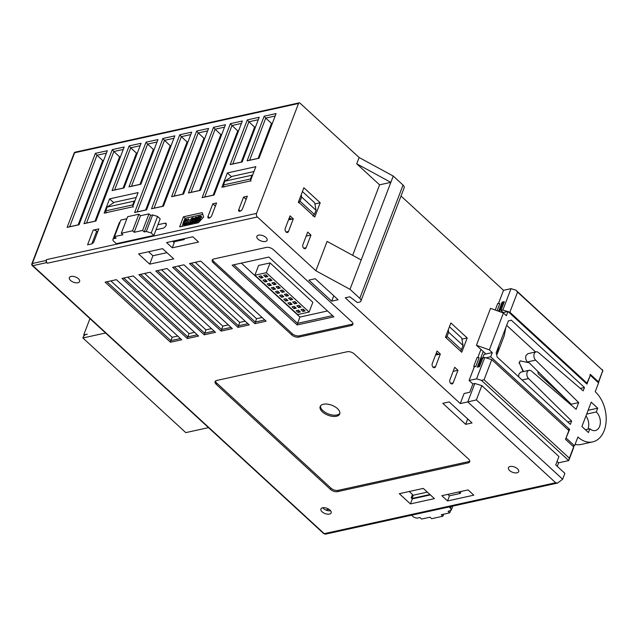 <?xml version="1.0" encoding="UTF-8"?>
<svg xmlns="http://www.w3.org/2000/svg" width="637" height="637" viewBox="0 0 637 637"><rect width="100%" height="100%" fill="white"/><g stroke="black" fill="none" stroke-linecap="round" stroke-linejoin="round"><path stroke-width="0.96" d="M440.326 354.053L435.525 366.641A2.612 1.776 -102.4 0 1 434.45 367.692A2.612 1.776 -102.4 0 1 433.088 367.238A2.612 1.776 -102.4 0 1 432.26 363.631L437.062 351.051L440.326 354.053L436.576 354.881L437.046 353.662M528.192 362.572L527.468 362.039C525.788 360.168 525.286 358.01 525.963 355.565L527.898 353.67L536.147 351.855A4.706 3.193 -102.4 0 1 538.488 352.579L583.181 390.839L584.463 387.479L580.323 388.395M293.315 218.857L288.513 231.438A2.612 1.776 -102.4 0 1 287.438 232.489A2.612 1.776 -102.4 0 1 286.077 232.035A2.612 1.776 -102.4 0 1 285.249 228.436L290.05 215.847L293.315 218.857L289.564 219.677L290.034 218.459M105.575 332.992L82.89 337.984L83.535 336.312L85.135 334.799L87.277 334.138L83.718 334.919L89.944 318.619M265.565 277.095L263.607 275.295L265.852 274.794L267.819 276.601L265.565 277.095L266.29 275.2M260.804 278.146L258.845 276.339L261.09 275.845L263.049 277.644L260.804 278.146L261.528 276.243M264.952 281.96L262.993 280.153L265.239 279.659L267.206 281.466L264.952 281.96L265.677 280.057M269.714 280.909L267.755 279.11L270.008 278.616L271.967 280.415L269.714 280.909L270.438 279.014M273.862 284.723L271.903 282.924L274.157 282.43L276.116 284.229L273.862 284.723L274.587 282.828M269.101 285.774L267.142 283.975L269.387 283.473L271.354 285.28L269.101 285.774L269.825 283.879M273.249 289.588L271.29 287.789L273.536 287.295L275.502 289.094L273.249 289.588L273.974 287.693M278.011 288.545L276.052 286.738L278.305 286.244L280.264 288.043L278.011 288.545L278.735 286.642M303.634 309.534L302.909 311.437L300.943 309.63L303.196 309.136L305.155 310.944L302.909 311.437M298.872 310.585L298.14 312.48L296.181 310.681L298.435 310.187L300.393 311.987L298.14 312.48M294.716 306.771L293.991 308.666L292.033 306.867L294.286 306.373L296.245 308.173L293.991 308.666M299.486 305.72L298.761 307.623L296.794 305.816L299.048 305.322L301.006 307.122L298.761 307.623M295.337 301.906L294.613 303.801L292.646 302.002L294.899 301.508L296.858 303.308L294.613 303.801M290.568 302.957L289.843 304.852L287.884 303.053L290.138 302.551L292.096 304.359L289.843 304.852M286.419 299.135L285.695 301.038L283.736 299.231L285.989 298.737L287.948 300.545L285.695 301.038M291.181 298.092L290.456 299.987L288.497 298.188L290.751 297.694L292.709 299.494L290.456 299.987M282.884 290.456L282.159 292.359L280.2 290.552L282.454 290.058L284.413 291.865L282.159 292.359M287.032 294.278L286.308 296.173L284.349 294.374L286.602 293.872L288.561 295.679L286.308 296.173M278.122 291.507L277.398 293.402L275.439 291.603L277.692 291.109L279.651 292.909L277.398 293.402M282.271 295.321L281.546 297.224L279.587 295.417L281.841 294.923L283.799 296.723L281.546 297.224M84.188 335.357L83.718 334.919M82.89 337.984L185.797 432.627L208.482 427.634M266.322 272.7L309.12 312.058L297.678 314.574L254.88 275.224L266.322 272.7L270.056 262.93L258.614 265.446L254.88 275.224M191.339 222.106L192.931 219.502M148.954 213.873L142.624 230.443L144.257 231.94L146.319 231.486L151.232 233.015L153.851 235.419L160.174 218.849L157.562 216.445L152.649 214.916L150.587 215.378L148.954 213.873L140.514 215.728L134.184 232.298L132.552 230.793L138.882 214.223L127.631 216.699L121.301 233.269L122.933 234.774L114.501 236.63L116.133 238.134L114.071 238.588A3.655 1.871 -159.1 0 0 112.94 239.385A3.655 1.871 -159.1 0 0 113.728 241.272L116.34 243.676L153.851 235.419M449.093 506.941L450.486 508.222L451.275 510.102L448.09 511.36L449.722 512.857L441.282 514.72L442.914 516.217L431.663 518.693L430.031 517.196L421.59 519.051L419.958 517.547L417.896 518A3.655 1.871 20.9 0 1 412.983 516.48L411.59 515.198M309.12 312.058L312.847 302.288L270.056 262.93M192.7 219.622L191.713 218.714L192.971 219.383M192.055 218.547L193.075 218.802M192.661 218.411L193.091 218.905L192.143 221.373L190.407 222.257M190.224 222.09L190.71 222.273M190.2 221.795L190.288 221.389L191.148 222.178M190.288 221.389L190.901 219.781L191.88 220.681M190.901 219.781L191.14 219.335L192.119 220.235M191.14 219.335L191.411 218.985L192.39 219.884M241.327 263.121L299.955 317.043L327.506 310.975M196.156 221.668L198.075 216.628L200.782 216.039L200.536 216.676L198.282 217.177L197.749 218.563L199.7 218.141L199.461 218.778L197.51 219.208L196.849 220.92L199.102 220.426L198.855 221.071L196.156 221.668L197.136 222.568L198.879 222.186M196.292 217.711L195.392 217.91L194.755 219.032L196.085 219.327L196.005 220.617L194.85 221.851L193.497 222.154L193.314 221.015L194.675 221.405L195.718 220.291L194.365 219.701L194.715 218.053L195.901 217.106L196.793 217.305L196.801 217.989L196.292 217.711M193.234 217.79L193.576 218.698L192.557 221.381L191.395 222.616L190.049 222.91L189.707 222.002L190.726 219.327L191.888 218.093L193.234 217.79M186.577 223.181L188.823 222.687L188.584 223.332L185.877 223.929L188.249 218.794L186.577 223.181M185.025 223.818L183.552 224.439L182.867 223.905L183.902 220.832L185.064 219.59L186.49 219.279L186.84 219.789L186.259 220.41L185.908 219.9L184.889 220.219L184.069 221.286L183.544 223.754L185.773 222.775L185.025 223.818L186.012 224.718L185.63 225.004L184.642 224.097M250.954 181.163L250.452 178.997L251.894 175.223L224.893 181.171L223.452 184.945L223.953 187.103M246.105 199.373L245.197 198.537L246.352 198.744M144.257 231.94L150.587 215.378M105.686 210.863L132.687 204.915L134.128 201.141L107.127 207.089L105.686 210.863L106.188 213.021M132.687 204.915L133.189 207.081M320.499 405.92A10.455 5.343 -159.1 0 0 322.919 410.634A10.455 5.343 -159.1 0 0 332.387 415.021A10.455 5.343 -159.1 0 0 339.863 413.317M299.955 317.043L297.559 323.333L233.867 264.761M332.562 315.626L297.559 323.333L297.137 324.934L232.123 265.151L268.878 257.061L333.892 316.844L297.137 324.934M312.815 215.959L314.423 214.454L316.024 210.258L301.643 197.04L300.043 201.236L298.442 202.741M197.51 219.208L198.489 220.107L198.298 220.601M199.851 221.119L199.102 220.426M199.421 221.588L198.855 221.071M200.536 216.676L201.515 217.583L201.762 216.938L200.782 216.039M201.515 217.583L199.262 218.077L198.282 217.177M199.461 218.778L200.44 219.677L200.679 219.04L199.7 218.141M200.44 219.677L198.489 220.107M196.849 217.687L197.462 218.244M197.366 218.507L196.801 217.989M197.215 218.881L196.355 218.093M196.905 218.595L195.655 217.75M196.642 218.65L195.392 217.91M196.371 218.81L195.089 218.173M195.591 219.16L194.89 218.507M195.32 219.2L194.803 218.722M196.801 219.98L196.085 219.327M196.729 220.155L196.228 219.685M196.618 220.458L196.212 220.083M196.411 220.991L196.005 220.617M196.204 221.549L195.694 221.079M196.594 222.066L196.212 222.472L195.233 221.572M196.212 222.472L195.83 222.759L194.85 221.851M195.83 222.759L194.428 222.042M195.408 222.942L193.831 222.178M194.811 223.077L193.497 222.154M194.365 221.469L193.759 220.92M195.71 220.179L195.288 219.797M195.607 220.593L194.842 219.892M197.581 217.942L196.61 217.05M197.55 218.005L196.793 217.305M194.373 218.786L193.457 217.942M194.309 218.961L193.592 218.308M194.237 219.303L193.576 218.698M194.5 219.829L193.449 219.216M193.266 221.222L192.836 220.824M194.428 220.123L194.03 221.166M193.568 222.217L192.557 221.381M193.537 222.281L193.226 222.743L192.239 221.835M193.226 222.743L192.756 223.237L191.777 222.337M192.756 223.237L192.374 223.515L191.395 222.616M192.374 223.515L190.981 222.807M191.96 223.706L190.383 222.934M191.363 223.834L190.049 222.91M191.028 223.81L189.826 222.759M188.584 223.332L189.563 224.232L186.864 224.829L185.877 223.929M188.019 222.862L189.229 219.693L188.249 218.794M189.563 224.232L189.81 223.587L188.823 222.687M186.179 223.149L185.773 222.775M185.948 223.746L185.494 223.324M185.63 225.004L184.228 224.288M185.208 225.187L184.539 225.339L183.552 224.439M184.539 225.339L183.217 224.415M184.204 225.315L183.002 224.264M187.366 220.036L186.705 219.431M187.302 220.211L186.84 219.789M187.119 220.681L186.713 220.306M186.975 221.063L186.259 220.41M186.729 220.832L185.232 220.044M186.211 220.951L184.889 220.219M185.869 221.119L184.587 220.482M185.566 221.381L185.295 221.74L184.308 220.84M185.295 221.74L185.056 222.186L184.069 221.286M184.324 223.683L183.456 222.886M185.056 222.186L184.499 223.635M183.886 223.778L183.368 223.3M79.076 224.67L69.672 226.74L96.983 155.221L102.7 160.564L78.136 224.877M102.7 160.564L103.64 160.357M95.956 220.959L86.552 223.03L113.864 151.51L119.573 156.845L95.017 221.166M119.573 156.845L120.512 156.638M124.048 187.883L114.636 189.953L130.736 147.792L136.453 153.135L123.108 188.082M136.453 153.135L137.393 152.928M140.92 184.165L131.517 186.235L147.617 144.081L153.334 149.416L139.981 184.372M153.334 149.416L154.265 149.209M146.582 209.812L137.178 211.882L164.489 140.363L170.206 145.706L145.65 210.019M170.206 145.706L171.146 145.499M163.462 206.101L154.058 208.172L181.37 136.652L187.087 141.987L162.523 206.308M187.087 141.987L188.026 141.78M183.544 193.998L174.14 196.069L198.242 132.934L203.959 138.277L182.604 194.205M203.959 138.277L204.899 138.07M200.424 190.28L191.012 192.35L215.123 129.223L220.84 134.558L199.485 190.487M220.84 134.558L221.78 134.351M214.096 194.954L204.692 197.024L232.003 125.505L237.72 130.848L213.156 195.161M237.72 130.848L238.652 130.641M242.187 161.878L232.776 163.948L248.876 121.794L254.593 127.129L241.248 162.085M254.593 127.129L255.533 126.922M259.06 158.167L249.656 160.237L265.756 118.076L271.473 123.419L258.12 158.374M271.473 123.419L272.405 123.212M140.514 215.728L138.882 214.223M126.851 218.738L120.823 220.06L114.501 236.63M93.169 230.14L87.564 244.823L91.314 243.995A2.612 1.378 132.6 0 0 93.989 241.487L98.799 228.898L93.169 230.14A2.612 1.338 -159.1 0 1 96.681 231.223L97.588 232.059M134.128 201.141L135.052 200.52M325.81 509.998L328.971 509.297M476.436 345.278L485.904 353.997L492.282 352.587L489.343 349.888L476.436 345.278L490.53 308.364L503.437 312.974L489.343 349.888M586.104 383.323L586.972 383.132L590.308 375.289L586.94 384.095L507.984 311.477L506.383 315.673L503.437 312.974M567.663 421.917L571.644 421.041L570.362 424.393L497.186 357.094L496.183 352.779L498.747 346.066L497.218 354.061L496.279 353.201M497.218 354.061L504.265 335.611L505.794 327.609L508.358 320.897L511.28 320.18L584.463 387.479M485.959 357.827L490.681 356.784L569.645 429.402L568.021 429.76M507.984 311.477L502.585 312.663M460.36 350.931A1.569 0.828 -47.4 0 0 461.435 349.657L463.035 345.461L448.663 332.243L447.055 336.44A1.569 0.828 132.6 0 1 445.98 337.714M450.51 510.794L449.722 512.857M443.694 514.186L442.914 516.217M589.886 428.749L588.445 432.523L581.915 426.519L591.208 402.186L597.737 408.198L596.296 411.972A10.455 7.087 -102.4 0 1 599.624 426.368A10.455 7.087 -102.4 0 1 595.34 430.564A10.455 7.087 -102.4 0 1 589.886 428.749L585.411 429.736M588.102 410.316L597.737 408.198M586.661 414.09L596.296 411.972M337.443 408.596A10.455 5.343 20.9 0 1 339.704 413.97A10.455 5.343 20.9 0 1 332.514 416.367A10.455 5.343 20.9 0 1 322.441 411.9A10.455 5.343 20.9 0 1 320.18 406.517A10.455 5.343 20.9 0 1 323.405 404.24A10.455 5.343 20.9 0 1 337.443 408.596M173.32 241.956L184.204 239.56L184.571 238.604M195.248 262.317L256.56 318.707L262.086 317.489M178.368 266.027L239.687 322.418L245.213 321.199M161.495 269.746L222.807 326.136L228.333 324.918M144.615 273.456L205.926 329.847L211.46 328.628M127.734 277.175L189.054 333.565L194.58 332.347M110.862 280.885L172.173 337.276L177.699 336.057M412.457 498.843L412.043 498.46L413.286 495.212L427.347 492.122M412.043 498.46L429.959 494.519M413.142 495.594L412.322 494.838M288.967 218.698L290.464 218.364L291.443 219.263M243.565 197.04L238.764 209.621A2.612 1.378 132.6 0 0 238.867 211.134A2.612 1.378 132.6 0 0 240.754 210.903A2.612 1.378 132.6 0 0 242.514 208.793L247.315 196.212L243.565 197.04L245.197 198.537M202.797 214.406L185.096 218.3L184.364 220.211M182.907 224.017L182.023 226.334M95.391 153.342L107.319 150.714L79.044 224.757L67.124 227.377L95.391 153.342L96.983 155.221L106.387 153.151M112.271 149.623L124.191 147.004L95.924 221.039L83.996 223.667L112.271 149.623L113.864 151.51L123.267 149.44M129.144 145.913L141.072 143.285L124.016 187.963L112.088 190.582L129.144 145.913L130.736 147.792L140.14 145.722M146.024 142.194L157.952 139.575L140.888 184.244L128.969 186.872L146.024 142.194L147.617 144.081L157.02 142.011M162.905 138.484L174.825 135.856L146.558 209.899L134.63 212.519L162.905 138.484L164.489 140.363L173.893 138.293M179.777 134.765L191.705 132.146L163.43 206.181L151.51 208.809L179.777 134.765L181.37 136.652L190.774 134.582M196.658 131.055L208.578 128.427L183.512 194.078L171.592 196.698L196.658 131.055L198.242 132.934L207.654 130.864M213.53 127.336L225.458 124.717L200.392 190.359L188.464 192.987L213.53 127.336L215.123 129.223L224.527 127.153M230.411 123.626L242.339 120.998L214.064 195.041L202.136 197.661L230.411 123.626L232.003 125.505L241.407 123.435M247.291 119.915L259.211 117.288L242.156 161.957L230.228 164.585L247.291 119.915L248.876 121.794L258.28 119.724M264.164 116.197L276.092 113.569L259.028 158.247L247.108 160.866L264.164 116.197L265.756 118.076L275.16 116.006M224.893 181.171L232.019 176.385L253.988 171.544M252.817 174.602L251.894 175.223M209.629 217.878L208.004 216.389A2.612 1.378 132.6 0 0 208.116 217.902A2.612 1.378 132.6 0 0 210.003 217.671A2.612 1.378 132.6 0 0 211.755 215.569L216.564 202.98L212.814 203.808L215.354 206.141M157.936 224.718L164.872 223.197A3.137 1.656 132.6 0 1 166.034 223.404A3.137 1.656 132.6 0 1 166.161 225.219A3.137 1.656 132.6 0 1 162.953 228.229L156.009 229.758M120.035 222.122A3.655 1.871 -159.1 0 0 119.262 222.815L112.94 239.385M142.624 230.443L134.184 232.298M132.552 230.793L121.301 233.269M107.127 207.089L114.254 202.303L136.222 197.47M537.867 371.387L538.209 373.76L568.594 401.7L568.268 402.56M523.479 371.554L519.378 362.963L520.182 360.868L529.116 362.764M578.691 402.584L535.606 360.12L528.105 361.776L571.19 404.232L578.691 402.584L576.127 409.296L531.441 371.037A4.706 3.193 -102.4 0 0 529.1 370.312A4.706 3.193 -102.4 0 0 526.847 373.736A4.706 3.193 -102.4 0 0 528.559 378.577L571.644 421.041M501.797 312.385L502.123 311.517M490.681 356.784L492.282 352.587M569.645 429.402L565.903 438.296L568.865 430.532L491.764 359.626L484.749 357.453L476.58 378.84L469.079 380.496L474.286 366.864L475.775 366.53L479.135 357.723L477.097 357.54L473.729 366.347L475.775 366.53M590.308 375.289L598.573 382.893L595.213 391.699A28.219 19.134 -102.4 0 1 604.202 430.572A28.219 19.134 -102.4 0 1 592.625 441.911A28.219 19.134 -102.4 0 1 577.91 437.006L574.542 445.812L566.277 438.208M505.794 327.609L498.747 346.066M535.606 360.12A4.706 3.193 -102.4 0 1 533.894 355.279A4.706 3.193 -102.4 0 1 536.147 351.855M435.979 353.893L437.476 353.567L438.455 354.467M481.835 385.64L476.388 399.901L562.638 479.215L564.884 473.347L555.735 464.93L558.936 456.538L481.835 385.64L474.82 383.458L472.941 383.872L469.74 392.257L464.11 393.499L460.272 403.563L467.773 401.915L474.82 383.458M575.076 444.427A28.219 19.134 77.6 0 0 581 444.467L592.625 441.911M585.952 415.953A10.455 7.087 -102.4 0 1 587.999 428.932A10.455 7.087 -102.4 0 1 587.895 429.187M572.926 446.171L574.542 445.812M557.256 466.332L558.593 462.812L568.722 460.591L573.523 448.002L573.674 446.856L565.505 439.339L565.903 438.296M589.934 375.368L590.332 374.325L598.501 381.834L602.825 370.503L598.438 382.765M215.481 381.037A5.223 2.675 -159.1 0 0 216.691 383.044L331.041 488.197A5.223 2.675 -159.1 0 0 338.056 490.379L468.569 461.65A5.223 2.675 -159.1 0 0 469.788 461.077M331.726 301.166L308.857 280.129L315.227 278.727L338.096 299.756L331.726 301.166L333.772 295.783M465.671 424.346L442.803 403.317L449.173 401.915L472.041 422.944L465.671 424.346L467.717 418.971M184.204 239.56L183.432 238.851M148.548 251.742L152.912 255.755L166.966 252.666M172.547 241.248L174.22 242.785L172.293 247.817L198.553 242.044L192.836 236.781L166.576 242.562L172.293 247.817M458.68 491.979L460.264 493.436L449.372 495.833M461.021 491.461L460.264 493.436M212.591 259.546A5.223 2.675 -159.1 0 0 213.801 261.544L292.208 333.653A5.223 2.675 -159.1 0 0 299.223 335.834L351.735 324.281A5.223 2.675 -159.1 0 0 352.946 323.707M264.785 319.965L255.278 322.059L191.267 263.192M254.864 323.668L266.115 321.191L200.774 261.098L189.523 263.575L254.864 323.668L256.56 318.707M247.912 323.684L238.405 325.778L174.387 266.903M237.983 327.378L249.234 324.902L183.894 264.817L172.643 267.293L237.983 327.378L239.687 322.418M231.032 327.394L221.525 329.488L157.514 270.621M221.111 331.097L232.362 328.62L167.021 268.527L155.77 271.004L221.111 331.097L222.807 326.136M214.151 331.113L204.644 333.207L140.634 274.332M204.23 334.807L215.481 332.331L150.141 272.246L138.89 274.722L204.23 334.807L205.926 329.847M189.054 333.565L187.772 336.917L123.761 278.05M197.279 334.823L187.772 336.917L187.35 338.526L198.609 336.049L133.268 275.956L122.017 278.433L187.35 338.526M172.173 337.276L170.891 340.636L106.881 281.761M180.398 338.542L170.891 340.636L170.477 342.236L181.728 339.76L116.388 279.675L105.137 282.151L170.477 342.236M409.249 491.501L412.473 494.463L411.191 497.816L412.33 498.867L430.365 494.901M447.787 494.376L449.459 495.912L447.54 500.945L473.793 495.164L468.076 489.909L441.823 495.69L447.54 500.945M322.728 507.753A5.486 2.803 -159.1 0 0 323.365 508.445A5.486 2.803 -159.1 0 0 330.603 510.755M306.142 236.136L310.96 235.077L307.695 232.075L302.886 244.656A2.612 1.776 -102.4 0 0 303.148 247.506A2.612 1.776 -102.4 0 0 305.083 248.709A2.612 1.776 -102.4 0 0 306.15 247.666L303.666 248.207M301.643 197.04L301.229 194.667M302.424 191.546L314.726 202.861L316.024 210.258M198.37 222.735L179.618 226.868L183.456 216.795L202.216 212.67L203.665 216.962L198.37 222.735M185.096 218.3L183.456 216.795M113.712 202.662L109.58 198.863L138.086 192.589L132.639 206.85L104.134 213.124L109.58 198.863M231.478 176.744L227.345 172.945L255.851 166.671L250.405 180.932L221.899 187.206L227.345 172.945M67.124 227.377L69.672 226.74M83.996 223.667L86.552 223.03M112.088 190.582L114.636 189.953M128.969 186.872L131.517 186.235M134.63 212.519L137.178 211.882M151.51 208.809L154.058 208.172M171.592 196.698L174.14 196.069M188.464 192.987L191.012 192.35M202.136 197.661L204.692 197.024M230.228 164.585L232.776 163.948M247.108 160.866L249.656 160.237M208.004 216.389L212.814 203.808M573.674 446.856L569.343 458.178L484.08 379.763L491.764 359.626M508.246 311.724L509.871 312.226L517.555 292.088L602.825 370.503L515.93 290.177L511.017 288.657L502.848 310.044L507.681 311.549M502.848 310.044L500.977 310.458L504.337 301.651L502.083 302.145L498.612 311.246M503.222 312.528L500.977 310.458M509.871 312.226L586.972 383.132M523.104 371.634L519.378 362.963M519.004 363.042L520.182 360.868M518.645 376.833L518.924 374.023L520.851 372.127L529.1 370.312M485.904 353.997L484.032 354.403L482.647 358.042M570.433 404.415L570.696 403.739M535.621 351.974L506.662 325.34M499.448 311.549L502.394 303.841L503.469 303.937M478.371 366.769L481.731 357.954L482.798 358.05M483.228 351.536L477.264 367.167L479.51 366.673L482.878 357.859L484.749 357.453M448.663 332.243L448.241 329.862M449.435 326.749L461.737 338.064L463.035 345.461M453.17 382.861A2.612 1.776 -102.4 0 1 452.095 383.912A2.612 1.776 -102.4 0 1 450.16 382.71A2.612 1.776 -102.4 0 1 449.897 379.859L454.707 367.278L457.971 370.28L453.17 382.861L450.678 383.41M453.154 371.339L457.971 370.28M476.388 399.901L467.773 401.915L555.655 482.735L557.542 483.069L562.638 479.215M484.08 379.763L481.492 380.369L568.722 460.591L569.343 458.178M598.39 382.718L598.501 381.834M503.612 303.554L502.083 302.145M468.091 462.908A5.223 2.675 -159.1 0 0 469.708 461.769A5.223 2.675 -159.1 0 0 468.577 459.078L354.228 353.925A5.223 2.675 -159.1 0 0 347.213 351.743L216.699 380.472A5.223 2.675 -159.1 0 0 215.083 381.611A5.223 2.675 -159.1 0 0 216.214 384.302L330.555 489.455A5.223 2.675 -159.1 0 0 337.578 491.637L468.091 462.908L468.569 461.65M152.912 255.755L149.703 264.148L173.71 258.861L162.602 248.653L138.595 253.932L149.703 264.148M291.73 334.911A5.223 2.675 -159.1 0 0 298.745 337.092L351.25 325.539A5.223 2.675 -159.1 0 0 352.866 324.392A5.223 2.675 -159.1 0 0 351.735 321.709L273.329 249.6A5.223 2.675 -159.1 0 0 266.314 247.419L213.801 258.972A5.223 2.675 -159.1 0 0 212.193 260.119A5.223 2.675 -159.1 0 0 213.323 262.802L291.73 334.911L292.208 333.653M410.411 503.899L434.41 498.62L423.302 488.404L399.303 493.691L410.411 503.899L412.33 498.867M322.083 511.798A5.486 2.803 -159.1 0 0 329.456 514.091A5.486 2.803 -159.1 0 0 331.144 512.889A5.486 2.803 -159.1 0 0 329.958 510.062A5.486 2.803 -159.1 0 0 324.671 507.721A5.486 2.803 -159.1 0 0 320.897 508.979A5.486 2.803 -159.1 0 0 322.083 511.798M509.608 470.528A5.486 2.803 -159.1 0 0 516.973 472.813A5.486 2.803 -159.1 0 0 518.669 471.619A5.486 2.803 -159.1 0 0 517.483 468.792A5.486 2.803 -159.1 0 0 512.196 466.443A5.486 2.803 -159.1 0 0 508.422 467.701A5.486 2.803 -159.1 0 0 509.608 470.528M70.532 280.455A5.486 2.803 -159.1 0 0 77.897 282.74A5.486 2.803 -159.1 0 0 79.593 281.546A5.486 2.803 -159.1 0 0 78.407 278.719A5.486 2.803 -159.1 0 0 73.112 276.378A5.486 2.803 -159.1 0 0 69.337 277.628A5.486 2.803 -159.1 0 0 70.532 280.455M258.057 239.186A5.486 2.803 -159.1 0 0 265.422 241.471A5.486 2.803 -159.1 0 0 267.118 240.276A5.486 2.803 -159.1 0 0 265.932 237.45A5.486 2.803 -159.1 0 0 260.637 235.101A5.486 2.803 -159.1 0 0 256.862 236.359A5.486 2.803 -159.1 0 0 258.057 239.186M74.139 153.103A1.569 0.804 20.9 0 1 74.625 152.761A1.569 1.067 77.6 0 1 75.27 152.132A1.569 1.569 0 0 0 74.139 153.103L31.85 263.845A1.569 0.804 20.9 0 1 32.336 263.503L46.214 260.453A1.569 1.067 77.6 0 0 46.708 262.611L47.361 263.216L257.388 216.986A2.612 1.776 -102.4 0 1 256.56 213.387L298.53 103.481A1.569 1.067 -102.4 0 1 299.167 102.852A1.569 1.067 -102.4 0 1 299.987 103.13L359.117 157.506L356.72 163.797L390.839 182.357L361.203 259.96L327.084 241.407L315.872 270.773L349.992 289.325L359.794 298.339A5.223 2.675 20.9 0 1 360.924 301.03A5.223 2.675 20.9 0 1 359.308 302.169L357.429 302.583L349.777 296.818L345.27 297.805L460.272 403.563M46.214 260.453L46.533 259.617A2.612 1.776 77.6 0 0 47.361 263.216M310.96 235.077L306.15 247.666M298.427 202.009L303.873 187.748L320.204 202.773L314.758 217.034L298.427 202.009M314.917 203.936L320.204 202.773M602.18 369.5A1.569 1.067 -102.4 0 1 602.53 369.954L602.785 371.132A1.569 1.067 -102.4 0 1 602.682 371.658M481.492 380.369L476.58 378.84M515.93 290.177L517.555 292.088M467.216 337.976L461.769 352.237L445.438 337.212L450.885 322.951L467.216 337.976L461.929 339.139M474.286 366.864L473.729 366.347M495.236 310.044L497.76 303.427L499.798 303.61L497.091 310.705M558.593 462.812L557.072 461.419M472.893 384L469.079 380.496M360.924 301.03L404.169 187.764A5.223 2.675 -159.1 0 0 403.038 185.072L393.244 176.059L390.839 182.357L379.588 184.834L356.72 163.797M352.667 255.318L379.588 184.834M361.203 259.96L349.992 289.325M257.388 216.986L315.872 270.773M511.017 288.657L503.517 290.305L401.015 196.037M498.484 303.491L503.517 290.305M477.822 357.604L480.943 349.426M393.244 176.059L359.117 157.506M151.232 233.015L157.562 216.445M451.147 506.487L450.486 508.222M146.319 231.486L152.649 214.916M223.452 184.945L250.452 178.997M300.043 201.236L314.423 214.454M114.071 238.588L114.732 236.845M447.055 336.44L461.435 349.657M238.764 209.621L240.38 211.11M164.872 223.197L166.337 224.542M91.879 243.788L96.681 231.223M522.093 380.002L528.559 378.577M298.53 103.481L74.625 152.761L32.336 263.503A1.569 1.067 77.6 0 0 32.837 265.669A1.569 0.828 132.6 0 1 32.256 265.565A1.569 1.569 0 0 1 31.85 263.845M286.029 231.987L288.513 231.438M555.655 482.735L324.249 533.663A2.612 1.776 77.6 0 0 325.611 534.117L323.668 533.559A1.569 0.828 -47.4 0 0 324.249 533.663L32.837 265.669L46.708 262.611M216.214 384.302L216.691 383.044M330.555 489.455L331.041 488.197M337.578 491.637L338.056 490.379M298.745 337.092L299.223 335.834M351.25 325.539L351.735 324.281M213.323 262.802L213.801 261.544M46.533 259.617L256.56 213.387M433.041 367.183L435.525 366.641M359.794 298.339L403.038 185.072M452.796 506.128L451.283 510.11M557.542 483.069L325.611 534.117M323.668 533.559L32.256 265.565M75.27 152.132L299.167 102.852"/></g></svg>
